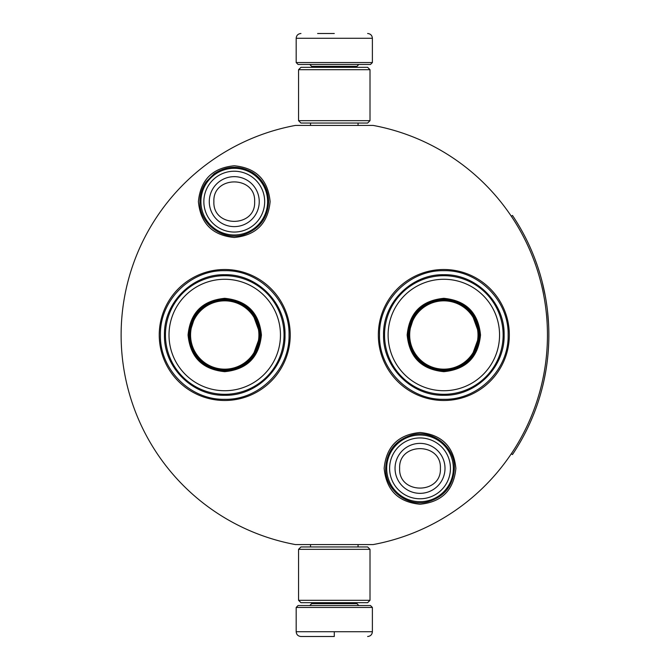 <?xml version="1.0" encoding="UTF-8"?>
<svg xmlns="http://www.w3.org/2000/svg" width="670" height="670" viewBox="0 0 670 670"><rect width="100%" height="100%" fill="white"/><g stroke="black" fill="none" stroke-linecap="round" stroke-linejoin="round"><path stroke-width="1" d="M334.288 544.576L338.786 544.576M234.266 165.766C256.049 167.894 268 179.853 270.127 201.636C268 223.42 256.049 235.371 234.266 237.498C212.474 235.371 200.523 223.42 198.395 201.636C200.523 179.853 212.474 167.894 234.266 165.766M420.023 432.502C441.806 434.629 453.757 446.58 455.885 468.364C453.757 490.147 441.806 502.106 420.023 504.234C398.231 502.106 386.28 490.147 384.153 468.364C386.28 446.58 398.231 434.629 420.023 432.502M443.833 400.493A65.493 65.493 0 0 1 378.341 335A65.493 65.493 0 0 1 443.833 269.507A65.493 65.493 0 0 1 509.326 335A65.493 65.493 0 0 1 443.833 400.493M224.735 400.493A65.493 65.493 0 0 1 159.242 335A65.493 65.493 0 0 1 224.735 269.507A65.493 65.493 0 0 1 290.227 335A65.493 65.493 0 0 1 224.735 400.493M295.428 125.424L373.148 125.424A213.144 213.144 0 0 1 373.148 544.576L295.428 544.576A213.144 213.144 0 0 1 295.428 125.424M334.288 125.424C302.086 125.424 302.086 125.424 334.288 125.424M443.833 270.697C478.196 269.817 509.016 300.637 508.136 335C509.016 369.363 478.196 400.183 443.833 399.303C409.479 400.183 378.651 369.363 379.538 335C378.651 300.637 409.479 269.817 443.833 270.697M224.735 399.303C190.372 400.183 159.552 369.363 160.431 335C159.552 300.637 190.372 269.817 224.735 270.697C259.097 269.817 289.917 300.637 289.038 335C289.917 369.363 259.097 400.183 224.735 399.303M386.682 468.364A33.341 33.341 0 0 1 420.023 435.023A33.341 33.341 0 0 1 453.364 468.364A33.341 33.341 0 0 1 420.023 501.704A33.341 33.341 0 0 1 386.682 468.364M389.605 468.364A30.418 30.418 0 0 1 420.023 437.945A30.418 30.418 0 0 1 450.441 468.364A30.418 30.418 0 0 1 420.023 498.781A30.418 30.418 0 0 1 389.605 468.364M200.925 201.636A33.341 33.341 0 0 1 234.266 168.296A33.341 33.341 0 0 1 267.606 201.636A33.341 33.341 0 0 1 234.266 234.977A33.341 33.341 0 0 1 200.925 201.636M203.847 201.636A30.418 30.418 0 0 1 234.266 171.219A30.418 30.418 0 0 1 264.675 201.636A30.418 30.418 0 0 1 234.266 232.054A30.418 30.418 0 0 1 203.847 201.636M296.182 607.447L298.083 605.538L370.485 605.538L372.386 607.447L296.182 607.447L296.182 631.735C296.467 634.632 298.05 636.215 300.947 636.5M334.288 636.5L300.947 636.5L334.288 636.5M334.288 636.332L334.288 632.103M372.386 62.553L296.182 62.553L298.083 64.462L370.485 64.462L372.386 62.553L372.386 38.265C372.11 35.368 370.518 33.785 367.629 33.5M334.288 33.5L317.613 33.5M370.007 69.697L298.56 69.697L300.947 67.318L367.629 67.318L370.007 69.697L370.007 120.667L367.629 123.045L300.947 123.045L298.56 120.667L370.007 120.667M298.56 600.303L370.007 600.303L367.629 602.682L300.947 602.682L298.56 600.303L298.56 549.333L370.007 549.333L367.629 546.955L300.947 546.955L298.56 549.333M261.409 335C259.24 357.278 247.012 369.505 224.735 371.674C202.457 369.505 190.23 357.278 188.061 335C190.23 312.722 202.457 300.495 224.735 298.326C247.012 300.495 259.24 312.722 261.409 335M252.079 357.989L260.463 335C258.344 356.7 246.434 368.601 224.735 370.719C203.043 368.601 191.134 356.7 189.015 335C191.134 313.3 203.043 301.399 224.735 299.281C246.434 301.399 258.344 313.3 260.463 335L252.079 312.011M284.038 335A59.303 59.303 0 0 0 224.735 275.697A59.303 59.303 0 0 0 165.44 335A59.303 59.303 0 0 0 224.735 394.303A59.303 59.303 0 0 0 284.038 335M280.462 335A55.727 55.727 0 0 0 224.735 279.273A55.727 55.727 0 0 0 169.008 335A55.727 55.727 0 0 0 224.735 390.727A55.727 55.727 0 0 0 280.462 335M195.841 314.004L189.015 335M164.46 335C163.639 302.79 192.524 273.904 224.735 274.725C256.945 273.904 285.839 302.79 285.01 335C285.839 367.21 256.945 396.096 224.735 395.275C192.524 396.096 163.639 367.21 164.46 335M258.905 335A34.17 34.17 0 0 1 224.735 369.17A34.17 34.17 0 0 1 190.565 335A34.17 34.17 0 0 1 224.735 300.83A34.17 34.17 0 0 1 258.905 335M259.859 335A35.125 35.125 0 0 1 224.735 370.125A35.125 35.125 0 0 1 189.61 335A35.125 35.125 0 0 1 224.735 299.875A35.125 35.125 0 0 1 259.859 335M480.507 335C478.338 357.278 466.111 369.505 443.833 371.674C421.556 369.505 409.337 357.278 407.159 335C409.337 312.722 421.556 300.495 443.833 298.326C466.111 300.495 478.338 312.722 480.507 335M471.178 357.989L479.561 335C477.442 356.7 465.533 368.601 443.833 370.719C422.142 368.601 410.233 356.7 408.114 335C410.233 313.3 422.142 301.399 443.833 299.281C465.533 301.399 477.442 313.3 479.561 335L471.178 312.011M503.137 335A59.303 59.303 0 0 0 443.833 275.697A59.303 59.303 0 0 0 384.538 335A59.303 59.303 0 0 0 443.833 394.303A59.303 59.303 0 0 0 503.137 335M499.56 335A55.727 55.727 0 0 0 443.833 279.273A55.727 55.727 0 0 0 388.114 335A55.727 55.727 0 0 0 443.833 390.727A55.727 55.727 0 0 0 499.56 335M414.939 314.004L408.114 335M383.558 335C382.738 302.79 411.631 273.904 443.833 274.725C476.043 273.904 504.937 302.79 504.108 335C504.937 367.21 476.043 396.096 443.833 395.275C411.631 396.096 382.738 367.21 383.558 335M478.003 335A34.17 34.17 0 0 1 443.833 369.17A34.17 34.17 0 0 1 409.672 335A34.17 34.17 0 0 1 443.833 300.83A34.17 34.17 0 0 1 478.003 335M478.966 335A35.125 35.125 0 0 1 443.833 370.125A35.125 35.125 0 0 1 408.708 335A35.125 35.125 0 0 1 443.833 299.875A35.125 35.125 0 0 1 478.966 335M511.285 216.251L512.475 215.455A214.576 214.576 180 0 1 512.475 454.545L511.285 453.749M537.424 404.119L537.96 402.528M534.225 412.896L534.978 410.919M535.698 408.993L536.343 407.218M536.921 405.576L537.265 404.571M543.362 383.282L542.968 384.932M544.643 377.336L545.037 375.326M545.606 372.235L545.807 371.071M544.526 377.897L545.866 370.711M544.735 376.867L544.635 377.378M541.913 389.144L541.636 390.216M546.192 368.734L546.62 365.929M546.938 363.676L547.222 361.49M546.971 363.4L546.804 364.639M546.419 367.277L546.553 366.398M545.732 371.515L545.983 370.041M545.271 374.086L545.104 374.974M544.467 378.207L544.057 380.158M543.839 381.163L543.621 382.143M547.558 311.391L548.554 323.602M548.613 324.657L548.738 327.89M548.78 329.062L548.697 326.558M548.772 328.71L548.78 329.255M548.562 323.752L548.521 322.948M548.47 322.061L548.361 320.369M548.11 317.119L548.077 316.65M548.228 318.51L548.353 320.319M548.571 346.08L548.638 344.682M547.951 354.765L548.135 352.638M548.437 348.5L548.571 346.063M547.859 355.728L547.901 355.301M548.688 343.517L548.772 341.08M548.713 342.898L548.671 343.995M548.328 350.109L548.211 351.708M547.164 308.091L547.315 309.28L547.164 308.091M542.172 281.852L545.288 296.006M545.481 297.061L545.991 300.051M547.038 307.095L546.67 304.398M545.481 297.086L545.346 296.316M543.303 286.467L542.675 283.871M542.625 283.661L542.197 281.944M534.35 257.431L533.194 254.516M537.273 265.446L534.668 258.252M534.183 257.004L533.814 256.074M536.963 264.533L536.628 263.586M539.4 271.995L537.449 265.957M540.129 274.399L539.836 273.435M544.492 291.911L544.216 290.604M547.423 310.227L547.122 307.739M547.75 313.225L547.591 311.726M548.228 318.552L548.119 317.22M548.847 337.094L548.856 334.581M538.295 401.506L538.605 400.551M535.665 409.085L536.126 407.829M534.426 412.377L535.782 408.775M537.181 404.839L537.876 402.779M536.687 406.255L537.122 404.998M545.556 372.503L545.673 371.842M546.276 368.215L546.351 367.721M545.531 372.671L545.698 371.683M533.446 414.864L533.756 414.085M530.858 421.028L532.943 416.103M545.824 370.979L545.296 373.969M544.944 375.803L544.476 378.156M546.326 302.12L546.008 300.11M532.817 253.587L532.499 252.816M544.316 378.902L544.492 378.089M445.006 468.364A24.983 24.983 180 0 0 420.023 443.381A24.983 24.983 180 0 0 395.04 468.364A24.983 24.983 0 0 0 420.023 493.346A24.983 24.983 0 0 0 445.006 468.364M440.399 468.364C441.672 442.074 398.365 442.074 399.638 468.364C398.365 494.653 441.672 494.653 440.399 468.364M259.24 201.636A24.983 24.983 180 0 0 234.266 176.654A24.983 24.983 180 0 0 209.283 201.636A24.983 24.983 0 0 0 234.266 226.619A24.983 24.983 0 0 0 259.24 201.636M254.642 201.636C255.915 175.347 212.608 175.347 213.881 201.636C212.608 227.926 255.915 227.926 254.642 201.636M311.659 602.682L311.659 603.636L356.909 603.636L358.819 605.538M372.386 607.447L372.386 631.735L296.182 631.735M356.909 67.318L356.909 66.364L311.659 66.364L309.758 64.462M296.182 62.553L296.182 38.265L372.386 38.265M268.628 201.636C268.26 189.242 262.941 179.568 252.674 172.617C239.559 165.138 226.686 165.54 214.065 173.832L206.142 181.871C202.03 187.818 199.945 194.409 199.895 201.636C199.057 223.889 223.345 241.828 244.366 234.483C259.625 228.83 267.715 217.884 268.628 201.636M454.386 468.364C455.114 447.166 433.055 429.487 412.527 434.83C395.761 439.746 386.799 450.927 385.652 468.364C384.949 489.36 406.581 506.972 426.991 502.014C444.051 497.257 453.188 486.043 454.386 468.364M310.52 544.576L310.52 546.955M358.056 544.576L358.056 546.955M356.909 602.682L356.909 603.636M311.659 603.636L309.758 605.538M372.386 631.735C372.11 634.632 370.518 636.215 367.629 636.5M310.52 125.424L310.52 123.045M358.056 125.424L358.056 123.045M311.659 67.318L311.659 66.364M356.909 66.364L358.819 64.462M296.182 38.265C296.467 35.368 298.05 33.785 300.947 33.5M298.56 69.697L298.56 120.667M370.007 600.303L370.007 549.333"/></g></svg>
